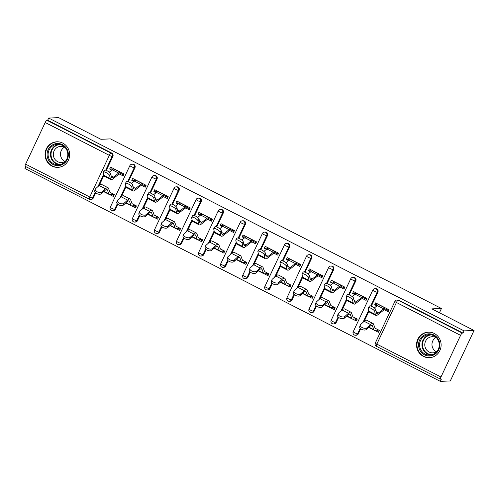 <?xml version="1.0" encoding="UTF-8"?>
<svg xmlns="http://www.w3.org/2000/svg" width="499" height="499" viewBox="0 0 499 499"><rect width="100%" height="100%" fill="white"/><g stroke="black" fill="none" stroke-linecap="round" stroke-linejoin="round"><path stroke-width="0.75" d="M51.952 166.055A12.799 12.294 -92.2 0 0 57.853 167.365A12.799 12.294 -92.2 0 0 69.386 157.247A12.799 12.294 -92.2 0 0 62.755 143.101A12.799 12.294 -92.2 0 0 56.855 141.791A12.799 12.294 -92.2 0 0 45.322 151.902A12.799 12.294 -92.2 0 0 51.952 166.055M423.426 356.398A12.799 12.294 -92.2 0 0 429.321 357.708A12.799 12.294 -92.2 0 0 440.854 347.591A12.799 12.294 -92.2 0 0 434.23 333.444A12.799 12.294 -92.2 0 0 428.329 332.134A12.799 12.294 -92.2 0 0 416.796 342.252A12.799 12.294 -92.2 0 0 423.426 356.398M25.256 166.335A2.464 0.605 -62.9 0 1 25.175 166.317A2.464 0.605 -62.9 0 1 25.611 164.152L45.209 122.511A2.464 0.605 -62.9 0 1 46.931 120.278L47.661 120.247L48.702 118.045L58.689 117.652L100.879 139.271L110.46 138.897L441.44 308.501L431.866 308.869L474.05 330.488L450.298 380.955L440.311 381.348L441.347 379.14L440.617 379.165A2.464 0.605 117.1 0 1 440.536 379.146L376.402 346.287A2.464 0.605 117.1 0 0 376.489 346.306M25.823 166.654L24.95 168.512L440.311 381.348M123.584 174.906L119.211 172.666M112.843 169.398L111.907 168.918L109.668 169.005L111.863 170.134M113.891 195.508L111.988 194.529M145.671 186.221L141.298 183.981M134.923 180.719L133.988 180.239L131.755 180.326L133.95 181.449M135.977 206.823L134.075 205.85M167.758 197.535L163.379 195.296M157.01 192.034L156.075 191.554L153.842 191.641L156.037 192.764M158.058 218.138L156.162 217.165M189.838 208.856L185.466 206.611M179.097 203.349L178.162 202.868L175.922 202.956L178.118 204.079M180.145 229.453L178.243 228.48M211.925 220.171L207.553 217.932M201.178 214.664L200.242 214.183L198.009 214.271L200.205 215.4M202.232 240.774L200.33 239.794M234.006 231.486L229.634 229.247M223.265 225.978L222.329 225.504L220.09 225.585L222.286 226.714M224.313 252.089L222.411 251.116M256.093 242.801L251.721 240.562M245.346 237.299L244.41 236.819L242.177 236.906L244.373 238.029M246.4 263.403L244.498 262.43M278.18 254.122L273.801 251.876M267.433 248.614L266.497 248.134L264.264 248.221L266.46 249.344M268.487 274.718L266.585 273.745M300.261 265.437L295.888 263.191M289.52 259.929L288.584 259.449L286.345 259.536L288.541 260.665M290.568 286.033L288.665 285.06M322.348 276.752L317.975 274.512M311.601 271.244L310.665 270.764L308.432 270.851L310.627 271.98M312.655 297.354L310.752 296.375M344.429 288.066L340.056 285.827M333.688 282.565L332.752 282.085L330.513 282.172L332.708 283.295M334.735 308.669L332.833 307.696M366.516 299.381L362.143 297.142M355.775 293.88L354.833 293.4L352.6 293.487L354.795 294.61M356.822 319.984L354.92 319.011M439.438 312.754L441.44 308.501M460.571 335.347L396.437 302.481A2.464 0.605 117.1 0 1 398.158 300.248A2.464 2.364 -92.2 0 0 397.029 299.999L397.759 299.968A2.464 2.364 87.8 0 1 398.888 300.223L398.158 300.248L462.292 333.107A2.464 0.605 117.1 0 0 460.571 335.347L440.973 376.988A2.464 0.605 117.1 0 0 440.536 379.146M398.888 300.223L463.022 333.083L464.058 330.874L474.05 330.488M462.292 333.107L463.022 333.083M388.602 310.702L384.224 308.457M377.855 305.195L376.92 304.714L374.687 304.802L376.882 305.924M378.909 331.299L377.007 330.326M48.702 118.045L464.058 330.874M374.687 304.802L375.585 302.887L389.033 309.779L388.135 311.694L383.251 309.193M375.666 328.498L379.34 330.382L378.442 332.297L374.768 330.413M115.363 209.362A2.464 2.364 87.8 0 1 113.335 210.734L112.606 210.765A2.464 2.364 -92.2 0 0 114.633 209.393L115.363 209.362L117.77 204.253M134.961 167.72L134.231 167.751A2.464 2.364 87.8 0 0 133.146 164.452A2.464 2.364 -92.2 0 0 132.01 164.202L132.74 164.177A2.464 2.364 87.8 0 1 134.961 167.72L128.368 181.73M126.01 186.751L121.288 196.774M47.661 120.247L111.788 153.112A2.464 2.364 87.8 0 1 112.874 156.405L106.287 170.415M103.923 175.43L99.207 185.46M95.689 192.932L93.282 198.047A2.464 2.364 87.8 0 1 91.255 199.419L90.525 199.444A2.464 2.364 -92.2 0 0 92.552 198.078L93.282 198.047M140.319 184.711L145.203 187.212L146.101 185.304L132.653 178.411L131.755 180.326M132.74 204.022L136.408 205.9L135.51 207.815L131.836 205.931M159.537 231.998A2.464 2.364 87.8 0 1 157.509 233.37L156.78 233.395A2.464 2.364 -92.2 0 0 158.807 232.023L159.537 231.998L161.938 226.883M179.129 190.356L178.399 190.381A2.464 2.364 87.8 0 0 177.313 187.088A2.464 2.364 -92.2 0 0 176.178 186.838L176.908 186.807A2.464 2.364 87.8 0 1 179.129 190.356L172.535 204.365M170.178 209.38L165.456 219.41M184.493 207.347L189.371 209.848L190.275 207.933L176.821 201.041L175.922 202.956M176.908 226.652L180.576 228.536L179.677 230.444L176.01 228.567L179.889 228.18M203.704 254.627A2.464 2.364 87.8 0 1 201.677 255.999L200.947 256.031A2.464 2.364 -92.2 0 0 202.974 254.658L203.704 254.627L206.112 249.512M223.296 212.986L222.566 213.017A2.464 2.364 87.8 0 0 221.481 209.717A2.464 2.364 -92.2 0 0 220.352 209.468L221.082 209.437A2.464 2.364 87.8 0 1 223.296 212.986L216.709 226.995M214.345 232.016L209.63 242.04M228.661 229.977L233.544 232.478L234.443 230.569L220.995 223.677L220.09 225.585M221.076 249.288L224.75 251.165L223.845 253.08L220.178 251.197M247.872 277.263A2.464 2.364 87.8 0 1 245.845 278.629L245.115 278.66A2.464 2.364 -92.2 0 0 247.142 277.288L247.872 277.263L250.28 272.148M267.47 235.622L266.74 235.647A2.464 2.364 87.8 0 0 265.655 232.353A2.464 2.364 -92.2 0 0 264.52 232.097L265.25 232.072A2.464 2.364 87.8 0 1 267.47 235.622L260.877 249.625M258.513 254.646L253.798 264.676M272.828 252.613L277.712 255.114L278.61 253.199L265.162 246.306L264.264 248.221M265.243 271.918L268.917 273.801L268.019 275.71L264.345 273.832M292.04 299.893A2.464 2.364 87.8 0 1 290.013 301.265L289.283 301.29A2.464 2.364 -92.2 0 0 291.31 299.924L292.04 299.893L294.447 294.778M311.638 258.251L310.908 258.282A2.464 2.364 87.8 0 0 309.823 254.983A2.464 2.364 -92.2 0 0 308.688 254.733L309.417 254.702A2.464 2.364 87.8 0 1 311.638 258.251L305.045 272.261M302.681 277.276L297.965 287.305M316.996 275.242L321.88 277.743L322.778 275.835L309.33 268.942L308.432 270.851M309.417 294.553L313.085 296.431L312.187 298.346L308.513 296.462M336.214 322.529A2.464 2.364 87.8 0 1 334.18 323.895L333.451 323.926A2.464 2.364 -92.2 0 0 335.484 322.554L336.214 322.529L338.615 317.414M355.806 280.887L355.076 280.912A2.464 2.364 87.8 0 0 353.991 277.619A2.464 2.364 -92.2 0 0 352.855 277.363L353.585 277.338A2.464 2.364 87.8 0 1 355.806 280.887L349.213 294.89M346.855 299.911L342.133 309.935M361.164 297.878L366.048 300.379L366.946 298.464L353.498 291.572L352.6 293.487M353.585 317.183L357.253 319.067L356.355 320.976L352.687 319.098L356.567 318.711M358.294 333.843A2.464 2.364 87.8 0 1 356.267 335.216L355.538 335.241A2.464 2.364 -92.2 0 0 357.565 333.868L358.294 333.843L360.702 328.729M377.893 292.202L377.163 292.227A2.464 2.364 87.8 0 0 376.078 288.933A2.464 2.364 -92.2 0 0 374.942 288.684L375.672 288.653A2.464 2.364 87.8 0 1 377.893 292.202L371.3 306.211M368.936 311.226L364.22 321.256M331.498 305.868L335.172 307.746L334.268 309.661L330.6 307.783M339.083 286.557L343.967 289.058L344.865 287.15L331.417 280.257L330.513 282.172M314.127 311.208A2.464 2.364 87.8 0 1 312.1 312.58L311.37 312.611A2.464 2.364 -92.2 0 0 313.397 311.239L314.127 311.208L316.534 306.099M333.719 269.566L332.989 269.597A2.464 2.364 87.8 0 0 331.91 266.304A2.464 2.364 -92.2 0 0 330.775 266.048L331.504 266.023A2.464 2.364 87.8 0 1 333.719 269.566L327.132 283.575M324.768 288.597L320.052 298.62M287.33 283.232L291.004 285.116L290.1 287.031L286.432 285.147M294.915 263.927L299.793 266.429L300.697 264.514L287.249 257.621L286.345 259.536M269.959 288.578A2.464 2.364 87.8 0 1 267.932 289.95L267.202 289.975A2.464 2.364 -92.2 0 0 269.229 288.603L269.959 288.578L272.367 283.463M289.551 246.936L288.821 246.961A2.464 2.364 87.8 0 0 287.736 243.668A2.464 2.364 -92.2 0 0 286.607 243.418L287.337 243.387A2.464 2.364 87.8 0 1 289.551 246.936L282.958 260.946M280.6 265.961L275.878 275.991M243.163 260.603L246.83 262.48L245.932 264.395L242.258 262.518M250.741 241.291L255.625 243.799L256.523 241.884L243.075 234.992L242.177 236.906M225.791 265.942A2.464 2.364 87.8 0 1 223.758 267.314L223.028 267.345A2.464 2.364 -92.2 0 0 225.061 265.973L225.791 265.942L228.193 260.834M245.383 224.301L244.653 224.332A2.464 2.364 87.8 0 0 243.568 221.038A2.464 2.364 -92.2 0 0 242.433 220.783L243.163 220.758A2.464 2.364 87.8 0 1 245.383 224.301L238.79 238.31M236.432 243.331L231.711 253.355M196.35 232.983L189.982 229.715A13.124 3.212 117.1 0 0 189.533 229.627A13.124 3.212 117.1 0 0 187.481 230.781L183.913 233.994A3.693 1.934 18.2 0 0 183.588 234.474A3.693 1.934 18.2 0 0 185.99 237.281A3.693 1.934 18.2 0 0 190.281 237.262L193.855 234.043A13.124 3.212 117.1 0 1 195.901 232.89A13.124 3.212 117.1 0 1 196.35 232.983A13.124 3.212 117.1 0 1 196.831 233.582L198.246 237.387A10.99 2.688 -62.9 0 0 198.646 237.892A10.99 2.688 -62.9 0 0 199.02 237.967L202.663 239.851L201.764 241.766L198.091 239.882M206.574 218.662L211.457 221.163L212.356 219.248L198.908 212.362L198.009 214.271M181.617 243.312A2.464 2.364 87.8 0 1 179.59 244.685L178.86 244.71A2.464 2.364 -92.2 0 0 180.888 243.344L181.617 243.312L184.025 238.198M201.216 201.671L200.486 201.696A2.464 2.364 87.8 0 0 199.4 198.402A2.464 2.364 -92.2 0 0 198.265 198.153L198.995 198.122A2.464 2.364 87.8 0 1 201.216 201.671L194.622 215.68M192.258 220.695L187.543 230.725M154.821 215.337L158.495 217.221L157.597 219.13L153.923 217.252M162.406 196.032L167.29 198.533L168.188 196.618L154.74 189.726L153.842 191.641M137.45 220.683A2.464 2.364 87.8 0 1 135.422 222.049L134.693 222.08A2.464 2.364 -92.2 0 0 136.72 220.708L137.45 220.683L139.857 215.568M157.048 179.035L156.318 179.066A2.464 2.364 87.8 0 0 155.233 175.773A2.464 2.364 -92.2 0 0 154.097 175.517L154.827 175.492A2.464 2.364 87.8 0 1 157.048 179.035L150.455 193.044M148.091 198.066L143.375 208.089M110.653 192.708L114.327 194.585L113.423 196.5L109.755 194.616M118.238 173.396L123.116 175.898L124.02 173.983L110.572 167.096L109.668 169.005M384.423 309.96A10.99 2.688 117.1 0 0 383.057 310.621L377.943 314.682A13.124 3.212 -62.9 0 1 376.321 315.474A13.124 3.212 -62.9 0 1 375.872 315.38A13.124 3.212 -62.9 0 1 375.298 314.439L374.68 311.388A3.693 1.048 -148.6 0 0 371.63 308.619A3.693 1.048 -148.6 0 0 368.343 307.827L369.41 306.087A3.693 1.048 31.4 0 1 372.697 306.873A3.693 1.048 31.4 0 1 375.747 309.642L376.365 312.692A10.99 2.688 117.1 0 0 376.845 313.484A10.99 2.688 117.1 0 0 377.219 313.559A10.99 2.688 117.1 0 0 378.579 312.898L383.694 308.837A13.124 3.212 -62.9 0 1 385.322 308.045L385.627 308.033M375.872 315.38L369.503 312.118A13.124 3.212 -62.9 0 1 368.929 311.176L368.306 308.12A3.693 1.048 -148.6 0 1 368.343 307.827M388.347 309.43L388.166 309.81L388.852 310.166M388.166 309.81L386.962 309.86M387.748 310.266L388.178 309.823M388.228 309.848A6.069 1.485 117.1 0 0 388.085 310.434M374.319 307.958L377.325 305.575A13.124 3.212 -62.9 0 1 378.953 304.783L379.252 304.77M375.042 328.161L375.697 328.498A10.99 2.688 -62.9 0 1 375.323 328.423A10.99 2.688 -62.9 0 1 374.924 327.918L373.508 324.113A13.124 3.212 117.1 0 0 373.027 323.508L366.653 320.246A13.124 3.212 117.1 0 0 366.21 320.152A13.124 3.212 117.1 0 0 364.158 321.306L360.59 324.525A3.693 1.934 18.2 0 0 360.266 325.005A3.693 1.934 18.2 0 0 362.667 327.806A3.693 1.934 18.2 0 0 366.958 327.787L366.391 329.515L369.965 326.296A10.99 2.688 -62.9 0 1 371.68 325.329A10.99 2.688 -62.9 0 1 372.054 325.41A10.99 2.688 -62.9 0 1 372.454 325.916L373.87 329.72A13.124 3.212 117.1 0 0 374.35 330.319A13.124 3.212 117.1 0 0 374.799 330.413L378.654 330.026M373.027 323.508A13.124 3.212 117.1 0 0 372.578 323.421A13.124 3.212 117.1 0 0 370.526 324.575L366.958 327.787M366.391 329.515A3.693 1.934 -161.8 0 1 362.099 329.533A3.693 1.934 -161.8 0 1 359.698 326.733L360.266 325.005M433.868 334.972A11.072 10.635 87.8 0 1 438.746 349.805A11.072 10.635 87.8 0 1 424.518 354.839A11.072 10.635 87.8 0 1 419.634 340.012A11.072 10.635 87.8 0 1 433.868 334.972M425.092 354.097A10.254 9.849 -92.2 0 0 429.82 355.145A10.254 9.849 -92.2 0 0 439.058 347.042A10.254 9.849 -92.2 0 0 433.75 335.702A10.254 9.849 -92.2 0 0 429.021 334.654A10.254 9.849 -92.2 0 0 419.784 342.757A10.254 9.849 -92.2 0 0 425.092 354.097M436.407 351.783A8.071 7.753 87.8 0 1 436.319 351.739A8.071 7.753 87.8 0 1 431.972 344.747A8.071 7.753 87.8 0 1 435.852 337.492M437.143 351.284A8.071 7.753 87.8 0 1 432.851 352.843A8.071 7.753 87.8 0 1 429.128 352.02A8.071 7.753 87.8 0 1 424.948 343.094A8.071 7.753 87.8 0 1 432.221 336.706A8.071 7.753 87.8 0 1 435.945 337.536A8.071 7.753 87.8 0 1 436.625 337.929M431.167 332.365A12.712 12.213 -92.2 0 0 428.697 332.203A12.712 12.213 -92.2 0 0 417.239 342.252A12.712 12.213 -92.2 0 0 423.826 356.311A12.712 12.213 -92.2 0 0 429.683 357.615A12.712 12.213 -92.2 0 0 432.134 357.259M51.777 145.359A11.072 10.635 87.8 0 1 66.542 148.409A11.072 10.635 87.8 0 1 63.66 163.772A11.072 10.635 87.8 0 1 48.896 160.715A11.072 10.635 87.8 0 1 51.777 145.359M63.448 163.079A10.254 9.849 -92.2 0 0 67.309 151.397A10.254 9.849 -92.2 0 0 57.547 144.305A10.254 9.849 -92.2 0 0 52.445 146.026A10.254 9.849 -92.2 0 0 48.584 157.715A10.254 9.849 -92.2 0 0 58.346 164.801A10.254 9.849 -92.2 0 0 63.448 163.079M64.932 161.439A8.071 7.753 87.8 0 1 60.516 154.734A8.071 7.753 87.8 0 1 63.922 147.442A8.071 7.753 87.8 0 1 64.377 147.143M65.668 160.94A8.071 7.753 87.8 0 1 65.394 161.146A8.071 7.753 87.8 0 1 61.377 162.499A8.071 7.753 87.8 0 1 53.692 156.923A8.071 7.753 87.8 0 1 56.73 147.723A8.071 7.753 87.8 0 1 60.747 146.363A8.071 7.753 87.8 0 1 65.151 147.585M59.693 142.022A12.712 12.213 -92.2 0 0 57.223 141.859A12.712 12.213 -92.2 0 0 50.898 143.993A12.712 12.213 -92.2 0 0 46.114 158.482A12.712 12.213 -92.2 0 0 58.215 167.265A12.712 12.213 -92.2 0 0 60.66 166.909M362.336 298.645A10.99 2.688 117.1 0 0 360.977 299.306L355.862 303.367A13.124 3.212 -62.9 0 1 354.234 304.159A13.124 3.212 -62.9 0 1 353.791 304.066A13.124 3.212 -62.9 0 1 353.211 303.124L352.593 300.067A3.693 1.048 -148.6 0 0 349.543 297.304A3.693 1.048 -148.6 0 0 346.256 296.512L347.323 294.766A3.693 1.048 31.4 0 1 350.61 295.558A3.693 1.048 31.4 0 1 353.66 298.327L354.278 301.377A10.99 2.688 117.1 0 0 354.758 302.169A10.99 2.688 117.1 0 0 355.132 302.244A10.99 2.688 117.1 0 0 356.498 301.583L361.613 297.523A13.124 3.212 -62.9 0 1 363.235 296.73L363.54 296.718M353.791 304.066L347.416 300.803A13.124 3.212 -62.9 0 1 346.842 299.862L346.225 296.805A3.693 1.048 -148.6 0 1 346.256 296.512M366.26 298.109L366.079 298.496L366.765 298.851M365.661 298.945L366.091 298.502L364.875 298.545M366.147 298.533A6.069 1.485 117.1 0 0 365.998 299.119M352.238 296.643L355.238 294.26A13.124 3.212 -62.9 0 1 356.866 293.468L357.172 293.456M340.256 287.324A10.99 2.688 117.1 0 0 338.89 287.992L333.775 292.046A13.124 3.212 -62.9 0 1 332.147 292.838A13.124 3.212 -62.9 0 1 331.704 292.751A13.124 3.212 -62.9 0 1 331.13 291.809L330.506 288.753A3.693 1.048 -148.6 0 0 327.463 285.983A3.693 1.048 -148.6 0 0 324.175 285.197L325.242 283.451A3.693 1.048 31.4 0 1 328.529 284.243A3.693 1.048 31.4 0 1 331.573 287.006L332.197 290.062A10.99 2.688 117.1 0 0 332.677 290.855A10.99 2.688 117.1 0 0 333.051 290.929A10.99 2.688 117.1 0 0 334.411 290.262L339.526 286.208A13.124 3.212 -62.9 0 1 341.154 285.416L341.453 285.403M331.704 292.751L325.336 289.489A13.124 3.212 -62.9 0 1 324.755 288.541L324.138 285.49A3.693 1.048 -148.6 0 1 324.175 285.197M344.173 286.794L343.992 287.181L344.684 287.536M343.58 287.63L344.011 287.187L342.794 287.231M344.061 287.212A6.069 1.485 117.1 0 0 343.917 287.804M330.151 285.328L333.157 282.939A13.124 3.212 -62.9 0 1 334.779 282.147L335.085 282.135M318.169 276.009A10.99 2.688 117.1 0 0 316.809 276.677L311.694 280.731A13.124 3.212 -62.9 0 1 310.066 281.523A13.124 3.212 -62.9 0 1 309.617 281.436A13.124 3.212 -62.9 0 1 309.043 280.494L308.426 277.438A3.693 1.048 -148.6 0 0 305.376 274.668A3.693 1.048 -148.6 0 0 302.088 273.882L303.155 272.136A3.693 1.048 31.4 0 1 306.442 272.922A3.693 1.048 31.4 0 1 309.492 275.691L310.11 278.748A10.99 2.688 117.1 0 0 310.59 279.534A10.99 2.688 117.1 0 0 310.964 279.615A10.99 2.688 117.1 0 0 312.324 278.947L317.439 274.893A13.124 3.212 -62.9 0 1 319.067 274.094L319.372 274.088M309.617 281.436L303.249 278.168A13.124 3.212 -62.9 0 1 302.675 277.226L302.051 274.176A3.693 1.048 -148.6 0 1 302.088 273.882M322.092 275.479L321.911 275.866L322.597 276.215M321.911 275.866L320.707 275.91M321.493 276.315L321.924 275.872M321.974 275.897A6.069 1.485 117.1 0 0 321.83 276.49M308.064 274.007L311.07 271.624A13.124 3.212 -62.9 0 1 312.698 270.832L313.004 270.82M296.082 264.695A10.99 2.688 117.1 0 0 294.722 265.356L289.607 269.416A13.124 3.212 -62.9 0 1 287.979 270.209A13.124 3.212 -62.9 0 1 287.536 270.115A13.124 3.212 -62.9 0 1 286.956 269.173L286.339 266.123A3.693 1.048 -148.6 0 0 283.289 263.353A3.693 1.048 -148.6 0 0 280.001 262.561L281.068 260.821A3.693 1.048 31.4 0 1 284.355 261.607A3.693 1.048 31.4 0 1 287.405 264.376L288.023 267.433A10.99 2.688 117.1 0 0 288.509 268.219A10.99 2.688 117.1 0 0 288.884 268.294A10.99 2.688 117.1 0 0 290.243 267.632L295.358 263.572A13.124 3.212 -62.9 0 1 296.986 262.78L297.285 262.767M287.536 270.115L281.162 266.853A13.124 3.212 -62.9 0 1 280.588 265.911L279.97 262.854A3.693 1.048 -148.6 0 1 280.001 262.561M300.005 264.164L299.824 264.551L300.517 264.9M299.406 265L299.843 264.557L298.62 264.595M299.893 264.582A6.069 1.485 117.1 0 0 299.743 265.169M285.983 262.692L288.99 260.31A13.124 3.212 -62.9 0 1 290.611 259.517L290.917 259.505M274.001 253.38A10.99 2.688 117.1 0 0 272.635 254.041L267.52 258.102A13.124 3.212 -62.9 0 1 265.898 258.894A13.124 3.212 -62.9 0 1 265.449 258.8A13.124 3.212 -62.9 0 1 264.875 257.858L264.258 254.802A3.693 1.048 -148.6 0 0 261.208 252.039A3.693 1.048 -148.6 0 0 257.921 251.247L258.987 249.506A3.693 1.048 31.4 0 1 262.274 250.292A3.693 1.048 31.4 0 1 265.318 253.062L265.942 256.112A10.99 2.688 117.1 0 0 266.422 256.904A10.99 2.688 117.1 0 0 266.797 256.979A10.99 2.688 117.1 0 0 268.156 256.318L273.271 252.257A13.124 3.212 -62.9 0 1 274.899 251.465L275.205 251.452M265.449 258.8L259.081 255.538A13.124 3.212 -62.9 0 1 258.507 254.596L257.883 251.54A3.693 1.048 -148.6 0 1 257.921 251.247M277.924 252.843L277.743 253.23L278.43 253.586M277.325 253.679L277.756 253.243L276.54 253.28M277.806 253.267A6.069 1.485 117.1 0 0 277.662 253.854M263.896 251.377L266.903 248.995A13.124 3.212 -62.9 0 1 268.531 248.203L268.83 248.19M352.961 316.846L353.61 317.183A10.99 2.688 -62.9 0 1 353.242 317.108A10.99 2.688 -62.9 0 1 352.837 316.603L351.421 312.798A13.124 3.212 117.1 0 0 350.94 312.193L344.572 308.931A13.124 3.212 117.1 0 0 344.123 308.837A13.124 3.212 117.1 0 0 342.077 309.991L338.503 313.21A3.693 1.934 18.2 0 0 338.185 313.69A3.693 1.934 18.2 0 0 340.58 316.491A3.693 1.934 18.2 0 0 344.878 316.472L344.31 318.2L347.878 314.981A10.99 2.688 -62.9 0 1 349.593 314.014A10.99 2.688 -62.9 0 1 349.967 314.089A10.99 2.688 -62.9 0 1 350.373 314.595L351.789 318.399A13.124 3.212 117.1 0 0 352.269 319.004A13.124 3.212 117.1 0 0 352.712 319.098M350.94 312.193A13.124 3.212 117.1 0 0 350.498 312.106A13.124 3.212 117.1 0 0 348.445 313.253L344.878 316.472M344.31 318.2A3.693 1.934 -161.8 0 1 340.012 318.219A3.693 1.934 -161.8 0 1 337.617 315.412L338.185 313.69M330.874 305.531L331.529 305.868A10.99 2.688 -62.9 0 1 331.155 305.793A10.99 2.688 -62.9 0 1 330.75 305.288L329.34 301.483A13.124 3.212 117.1 0 0 328.86 300.878L322.485 297.616A13.124 3.212 117.1 0 0 322.042 297.523A13.124 3.212 117.1 0 0 319.99 298.676L316.422 301.895A3.693 1.934 18.2 0 0 316.098 302.375A3.693 1.934 18.2 0 0 318.499 305.176A3.693 1.934 18.2 0 0 322.791 305.157L322.223 306.885L325.791 303.666A10.99 2.688 -62.9 0 1 327.512 302.7A10.99 2.688 -62.9 0 1 327.887 302.774A10.99 2.688 -62.9 0 1 328.286 303.28L329.702 307.085A13.124 3.212 117.1 0 0 330.182 307.69A13.124 3.212 117.1 0 0 330.625 307.777L334.48 307.396M328.86 300.878A13.124 3.212 117.1 0 0 328.411 300.785A13.124 3.212 117.1 0 0 326.358 301.939L322.791 305.157M322.223 306.885A3.693 1.934 -161.8 0 1 317.932 306.904A3.693 1.934 -161.8 0 1 315.53 304.097L316.098 302.375M308.787 294.217L309.442 294.547A10.99 2.688 -62.9 0 1 309.068 294.472A10.99 2.688 -62.9 0 1 308.669 293.967L307.253 290.162A13.124 3.212 117.1 0 0 306.773 289.563L300.404 286.295A13.124 3.212 117.1 0 0 299.955 286.208A13.124 3.212 117.1 0 0 297.903 287.362L294.335 290.574A3.693 1.934 18.2 0 0 294.011 291.054A3.693 1.934 18.2 0 0 296.412 293.861A3.693 1.934 18.2 0 0 300.704 293.842L300.136 295.564L303.71 292.352A10.99 2.688 -62.9 0 1 305.425 291.385A10.99 2.688 -62.9 0 1 305.8 291.46A10.99 2.688 -62.9 0 1 306.199 291.965L307.615 295.77A13.124 3.212 117.1 0 0 308.095 296.375A13.124 3.212 117.1 0 0 308.544 296.462L312.399 296.082M306.773 289.563A13.124 3.212 117.1 0 0 306.324 289.47A13.124 3.212 117.1 0 0 304.278 290.624L300.704 293.842M300.136 295.564A3.693 1.934 -161.8 0 1 295.845 295.583A3.693 1.934 -161.8 0 1 293.443 292.782L294.011 291.054M286.707 282.902L287.362 283.232A10.99 2.688 -62.9 0 1 286.987 283.158A10.99 2.688 -62.9 0 1 286.582 282.652L285.166 278.847A13.124 3.212 117.1 0 0 284.686 278.242L278.317 274.98A13.124 3.212 117.1 0 0 277.868 274.893A13.124 3.212 117.1 0 0 275.822 276.041L272.248 279.259A3.693 1.934 18.2 0 0 271.93 279.739A3.693 1.934 18.2 0 0 274.331 282.546A3.693 1.934 18.2 0 0 278.623 282.521L278.055 284.249L281.623 281.031A10.99 2.688 -62.9 0 1 283.338 280.07A10.99 2.688 -62.9 0 1 283.713 280.145A10.99 2.688 -62.9 0 1 284.118 280.65L285.534 284.455A13.124 3.212 117.1 0 0 286.014 285.054A13.124 3.212 117.1 0 0 286.457 285.147L290.312 284.761M284.686 278.242A13.124 3.212 117.1 0 0 284.243 278.155A13.124 3.212 117.1 0 0 282.191 279.309L278.623 282.521M278.055 284.249A3.693 1.934 -161.8 0 1 273.764 284.268A3.693 1.934 -161.8 0 1 271.362 281.467L271.93 279.739M264.62 271.581L265.275 271.918A10.99 2.688 -62.9 0 1 264.9 271.843A10.99 2.688 -62.9 0 1 264.501 271.337L263.085 267.533A13.124 3.212 117.1 0 0 262.605 266.928L256.23 263.665A13.124 3.212 117.1 0 0 255.787 263.572A13.124 3.212 117.1 0 0 253.735 264.726L250.167 267.944A3.693 1.934 18.2 0 0 249.843 268.425A3.693 1.934 18.2 0 0 252.244 271.225A3.693 1.934 18.2 0 0 256.536 271.207L255.968 272.934L259.542 269.716A10.99 2.688 -62.9 0 1 261.258 268.749A10.99 2.688 -62.9 0 1 261.632 268.83A10.99 2.688 -62.9 0 1 262.031 269.335L263.447 273.134A13.124 3.212 117.1 0 0 263.927 273.739A13.124 3.212 117.1 0 0 264.376 273.832L268.231 273.446M262.605 266.928A13.124 3.212 117.1 0 0 262.156 266.84A13.124 3.212 117.1 0 0 260.104 267.994L256.536 271.207M255.968 272.934A3.693 1.934 -161.8 0 1 251.677 272.953A3.693 1.934 -161.8 0 1 249.275 270.146L249.843 268.425M251.914 242.059A10.99 2.688 117.1 0 0 250.554 242.726L245.439 246.78A13.124 3.212 -62.9 0 1 243.811 247.579A13.124 3.212 -62.9 0 1 243.362 247.485A13.124 3.212 -62.9 0 1 242.788 246.543L242.171 243.487A3.693 1.048 -148.6 0 0 239.121 240.718A3.693 1.048 -148.6 0 0 235.834 239.932L236.9 238.185A3.693 1.048 31.4 0 1 240.187 238.977A3.693 1.048 31.4 0 1 243.238 241.747L243.855 244.797A10.99 2.688 117.1 0 0 244.335 245.589A10.99 2.688 117.1 0 0 244.71 245.664A10.99 2.688 117.1 0 0 246.076 244.997L251.19 240.942A13.124 3.212 -62.9 0 1 252.812 240.15L253.118 240.138M243.362 247.485L236.994 244.223A13.124 3.212 -62.9 0 1 236.42 243.281L235.802 240.225A3.693 1.048 -148.6 0 1 235.834 239.932M255.837 241.528L255.656 241.915L256.343 242.271M255.656 241.915L254.453 241.965M255.239 242.364L255.669 241.921M255.725 241.953A6.069 1.485 117.1 0 0 255.575 242.539M241.815 240.063L244.816 237.68A13.124 3.212 -62.9 0 1 246.444 236.882L246.749 236.875M242.539 260.266L243.188 260.603A10.99 2.688 -62.9 0 1 242.813 260.528A10.99 2.688 -62.9 0 1 242.414 260.023L240.998 256.218A13.124 3.212 117.1 0 0 240.518 255.613L234.15 252.351A13.124 3.212 117.1 0 0 233.7 252.257A13.124 3.212 117.1 0 0 231.648 253.411L228.08 256.629A3.693 1.934 18.2 0 0 227.762 257.11A3.693 1.934 18.2 0 0 230.158 259.91A3.693 1.934 18.2 0 0 234.449 259.892L233.888 261.619L237.455 258.401A10.99 2.688 -62.9 0 1 239.171 257.434A10.99 2.688 -62.9 0 1 239.545 257.509A10.99 2.688 -62.9 0 1 239.95 258.014L241.366 261.819A13.124 3.212 117.1 0 0 241.847 262.424A13.124 3.212 117.1 0 0 242.289 262.511L246.144 262.131M240.518 255.613A13.124 3.212 117.1 0 0 240.075 255.519A13.124 3.212 117.1 0 0 238.023 256.673L234.449 259.892M233.888 261.619A3.693 1.934 -161.8 0 1 229.59 261.638A3.693 1.934 -161.8 0 1 227.195 258.831L227.762 257.11M229.827 230.744A10.99 2.688 117.1 0 0 228.467 231.411L223.352 235.466A13.124 3.212 -62.9 0 1 221.724 236.258A13.124 3.212 -62.9 0 1 221.282 236.17A13.124 3.212 -62.9 0 1 220.708 235.229L220.084 232.172A3.693 1.048 -148.6 0 0 217.04 229.403A3.693 1.048 -148.6 0 0 213.753 228.617L214.82 226.87A3.693 1.048 31.4 0 1 218.107 227.663A3.693 1.048 31.4 0 1 221.151 230.426L221.774 233.482A10.99 2.688 117.1 0 0 222.255 234.274A10.99 2.688 117.1 0 0 222.629 234.349A10.99 2.688 117.1 0 0 223.989 233.682L229.103 229.627A13.124 3.212 -62.9 0 1 230.731 228.835L231.031 228.823M221.282 236.17L214.913 232.902A13.124 3.212 -62.9 0 1 214.333 231.96L213.715 228.91A3.693 1.048 -148.6 0 1 213.753 228.617M233.75 230.214L233.569 230.6L234.262 230.95M233.569 230.6L232.366 230.644M233.158 231.049L233.588 230.607M233.638 230.632A6.069 1.485 117.1 0 0 233.495 231.224M219.728 228.742L222.735 226.359A13.124 3.212 -62.9 0 1 224.357 225.567L224.662 225.554M220.452 248.951L221.107 249.288A10.99 2.688 -62.9 0 1 220.733 249.207A10.99 2.688 -62.9 0 1 220.327 248.702L218.911 244.897A13.124 3.212 117.1 0 0 218.431 244.298L212.063 241.029A13.124 3.212 117.1 0 0 211.62 240.942A13.124 3.212 117.1 0 0 209.568 242.096L206 245.308A3.693 1.934 18.2 0 0 205.675 245.789A3.693 1.934 18.2 0 0 208.077 248.596A3.693 1.934 18.2 0 0 212.368 248.577L211.801 250.298L215.368 247.086A10.99 2.688 -62.9 0 1 217.09 246.119A10.99 2.688 -62.9 0 1 217.464 246.194A10.99 2.688 -62.9 0 1 217.863 246.699L219.279 250.504A13.124 3.212 117.1 0 0 219.76 251.109A13.124 3.212 117.1 0 0 220.202 251.197L224.057 250.816M218.431 244.298A13.124 3.212 117.1 0 0 217.988 244.204A13.124 3.212 117.1 0 0 215.936 245.358L212.368 248.577M211.801 250.298A3.693 1.934 -161.8 0 1 207.509 250.323A3.693 1.934 -161.8 0 1 205.108 247.516L205.675 245.789M207.746 219.429A10.99 2.688 117.1 0 0 206.386 220.09L201.265 224.151A13.124 3.212 -62.9 0 1 199.644 224.943A13.124 3.212 -62.9 0 1 199.195 224.856A13.124 3.212 -62.9 0 1 198.621 223.908L198.003 220.857A3.693 1.048 -148.6 0 0 194.953 218.088A3.693 1.048 -148.6 0 0 191.666 217.302L192.733 215.556A3.693 1.048 31.4 0 1 196.02 216.341A3.693 1.048 31.4 0 1 199.07 219.111L199.687 222.167A10.99 2.688 117.1 0 0 200.168 222.953A10.99 2.688 117.1 0 0 200.542 223.028A10.99 2.688 117.1 0 0 201.902 222.367L207.016 218.306A13.124 3.212 -62.9 0 1 208.644 217.514L208.95 217.502M199.195 224.856L192.826 221.587A13.124 3.212 -62.9 0 1 192.252 220.645L191.628 217.589A3.693 1.048 -148.6 0 1 191.666 217.302M211.67 218.899L211.489 219.286L212.175 219.635M211.489 219.286L210.285 219.329M211.071 219.735L211.501 219.292M211.551 219.317A6.069 1.485 117.1 0 0 211.408 219.903M197.641 217.427L200.648 215.044A13.124 3.212 -62.9 0 1 202.276 214.252L202.575 214.239M190.281 237.262L189.714 238.984L193.288 235.771A10.99 2.688 -62.9 0 1 195.003 234.804A10.99 2.688 -62.9 0 1 195.377 234.879A10.99 2.688 -62.9 0 1 195.776 235.385L197.192 239.189A13.124 3.212 117.1 0 0 197.673 239.788A13.124 3.212 117.1 0 0 198.122 239.882L201.976 239.495M189.714 238.984A3.693 1.934 -161.8 0 1 185.422 239.002A3.693 1.934 -161.8 0 1 183.021 236.202L183.588 234.474M185.659 208.114A10.99 2.688 117.1 0 0 184.299 208.775L179.185 212.836A13.124 3.212 -62.9 0 1 177.557 213.628A13.124 3.212 -62.9 0 1 177.114 213.535A13.124 3.212 -62.9 0 1 176.534 212.593L175.916 209.543A3.693 1.048 -148.6 0 0 172.866 206.773A3.693 1.048 -148.6 0 0 169.579 205.981L170.646 204.241A3.693 1.048 31.4 0 1 173.933 205.027A3.693 1.048 31.4 0 1 176.983 207.796L177.6 210.846A10.99 2.688 117.1 0 0 178.087 211.638A10.99 2.688 117.1 0 0 178.455 211.713A10.99 2.688 117.1 0 0 179.821 211.052L184.936 206.991A13.124 3.212 -62.9 0 1 186.564 206.199L186.863 206.187M177.114 213.535L170.739 210.272A13.124 3.212 -62.9 0 1 170.165 209.331L169.548 206.274A3.693 1.048 -148.6 0 1 169.579 205.981M189.583 207.584L189.402 207.964L190.088 208.32M189.402 207.964L188.198 208.014M188.984 208.42L189.414 207.977M189.47 208.002A6.069 1.485 117.1 0 0 189.321 208.588M175.561 206.112L178.567 203.729A13.124 3.212 -62.9 0 1 180.189 202.937L180.495 202.925M176.284 226.315L176.939 226.652A10.99 2.688 -62.9 0 1 176.565 226.577A10.99 2.688 -62.9 0 1 176.159 226.072L174.744 222.267A13.124 3.212 117.1 0 0 174.263 221.662L167.895 218.4A13.124 3.212 117.1 0 0 167.446 218.306A13.124 3.212 117.1 0 0 165.4 219.46L161.826 222.679A3.693 1.934 18.2 0 0 161.508 223.159A3.693 1.934 18.2 0 0 163.903 225.96A3.693 1.934 18.2 0 0 168.2 225.941L167.633 227.669L171.201 224.45A10.99 2.688 -62.9 0 1 172.916 223.483A10.99 2.688 -62.9 0 1 173.29 223.564A10.99 2.688 -62.9 0 1 173.696 224.07L175.112 227.875A13.124 3.212 117.1 0 0 175.592 228.473A13.124 3.212 117.1 0 0 176.035 228.567M174.263 221.662A13.124 3.212 117.1 0 0 173.82 221.575A13.124 3.212 117.1 0 0 171.768 222.729L168.2 225.941M167.633 227.669A3.693 1.934 -161.8 0 1 163.341 227.687A3.693 1.934 -161.8 0 1 160.94 224.887L161.508 223.159M163.578 196.799A10.99 2.688 117.1 0 0 162.212 197.461L157.098 201.521A13.124 3.212 -62.9 0 1 155.476 202.313A13.124 3.212 -62.9 0 1 155.027 202.22A13.124 3.212 -62.9 0 1 154.453 201.278L153.829 198.222A3.693 1.048 -148.6 0 0 150.785 195.458A3.693 1.048 -148.6 0 0 147.498 194.666L148.565 192.92A3.693 1.048 31.4 0 1 151.852 193.712A3.693 1.048 31.4 0 1 154.896 196.481L155.52 199.531A10.99 2.688 117.1 0 0 156 200.324A10.99 2.688 117.1 0 0 156.374 200.398A10.99 2.688 117.1 0 0 157.734 199.737L162.849 195.677A13.124 3.212 -62.9 0 1 164.477 194.884L164.782 194.872M155.027 202.22L148.658 198.958A13.124 3.212 -62.9 0 1 148.078 198.016L147.461 194.959A3.693 1.048 -148.6 0 1 147.498 194.666M167.502 196.263L167.321 196.65L168.007 197.005M167.321 196.65L166.117 196.7M166.903 197.099L167.333 196.656M167.383 196.687A6.069 1.485 117.1 0 0 167.24 197.273M153.474 194.797L156.48 192.414A13.124 3.212 -62.9 0 1 158.108 191.622L158.408 191.61M154.197 215L154.852 215.337A10.99 2.688 -62.9 0 1 154.478 215.262A10.99 2.688 -62.9 0 1 154.079 214.757L152.663 210.952A13.124 3.212 117.1 0 0 152.183 210.347L145.808 207.085A13.124 3.212 117.1 0 0 145.365 206.991A13.124 3.212 117.1 0 0 143.313 208.145L139.745 211.364A3.693 1.934 18.2 0 0 139.421 211.844A3.693 1.934 18.2 0 0 141.822 214.645A3.693 1.934 18.2 0 0 146.113 214.626L145.546 216.354L149.114 213.135A10.99 2.688 -62.9 0 1 150.835 212.169A10.99 2.688 -62.9 0 1 151.209 212.243A10.99 2.688 -62.9 0 1 151.609 212.749L153.025 216.554A13.124 3.212 117.1 0 0 153.505 217.159A13.124 3.212 117.1 0 0 153.954 217.252L157.803 216.865M152.183 210.347A13.124 3.212 117.1 0 0 151.733 210.26A13.124 3.212 117.1 0 0 149.681 211.408L146.113 214.626M145.546 216.354A3.693 1.934 -161.8 0 1 141.254 216.373A3.693 1.934 -161.8 0 1 138.853 213.566L139.421 211.844M141.491 185.478A10.99 2.688 117.1 0 0 140.132 186.146L135.017 190.2A13.124 3.212 -62.9 0 1 133.389 190.992A13.124 3.212 -62.9 0 1 132.94 190.905A13.124 3.212 -62.9 0 1 132.366 189.963L131.748 186.907A3.693 1.048 -148.6 0 0 128.698 184.137A3.693 1.048 -148.6 0 0 125.411 183.351L126.478 181.605A3.693 1.048 31.4 0 1 129.765 182.397A3.693 1.048 31.4 0 1 132.815 185.16L133.433 188.217A10.99 2.688 117.1 0 0 133.913 189.009A10.99 2.688 117.1 0 0 134.287 189.084A10.99 2.688 117.1 0 0 135.653 188.416L140.768 184.362A13.124 3.212 -62.9 0 1 142.39 183.57L142.695 183.557M132.94 190.905L126.571 187.643A13.124 3.212 -62.9 0 1 125.998 186.695L125.38 183.644A3.693 1.048 -148.6 0 1 125.411 183.351M145.415 184.948L145.234 185.335L145.92 185.69M144.816 185.784L145.246 185.341L144.03 185.379M145.303 185.366A6.069 1.485 117.1 0 0 145.153 185.959M131.393 183.482L134.393 181.093A13.124 3.212 -62.9 0 1 136.021 180.301L136.327 180.289M132.116 203.686L132.765 204.022A10.99 2.688 -62.9 0 1 132.391 203.948A10.99 2.688 -62.9 0 1 131.992 203.442L130.576 199.637A13.124 3.212 117.1 0 0 130.096 199.032L123.727 195.77A13.124 3.212 117.1 0 0 123.278 195.677A13.124 3.212 117.1 0 0 121.226 196.831L117.658 200.049A3.693 1.934 18.2 0 0 117.334 200.523A3.693 1.934 18.2 0 0 119.735 203.33A3.693 1.934 18.2 0 0 124.026 203.311L123.465 205.039L127.033 201.821A10.99 2.688 -62.9 0 1 128.748 200.854A10.99 2.688 -62.9 0 1 129.122 200.929A10.99 2.688 -62.9 0 1 129.528 201.434L130.938 205.239A13.124 3.212 117.1 0 0 131.418 205.844A13.124 3.212 117.1 0 0 131.867 205.931L135.722 205.551M130.096 199.032A13.124 3.212 117.1 0 0 129.653 198.939A13.124 3.212 117.1 0 0 127.601 200.093L124.026 203.311M123.465 205.039A3.693 1.934 -161.8 0 1 119.167 205.058A3.693 1.934 -161.8 0 1 116.772 202.251L117.334 200.523M119.404 174.163A10.99 2.688 117.1 0 0 118.045 174.831L112.93 178.885A13.124 3.212 -62.9 0 1 111.302 179.677A13.124 3.212 -62.9 0 1 110.859 179.59A13.124 3.212 -62.9 0 1 110.285 178.642L109.661 175.592A3.693 1.048 -148.6 0 0 106.618 172.822A3.693 1.048 -148.6 0 0 103.33 172.036L104.397 170.29A3.693 1.048 31.4 0 1 107.678 171.076A3.693 1.048 31.4 0 1 110.728 173.845L111.346 176.902A10.99 2.688 117.1 0 0 111.832 177.688A10.99 2.688 117.1 0 0 112.206 177.769A10.99 2.688 117.1 0 0 113.566 177.101L118.681 173.047A13.124 3.212 -62.9 0 1 120.309 172.249L120.608 172.242M110.859 179.59L104.491 176.322A13.124 3.212 -62.9 0 1 103.911 175.38L103.293 172.33A3.693 1.048 -148.6 0 1 103.33 172.036M123.328 173.633L123.147 174.02L123.839 174.369M122.735 174.469L123.166 174.026L121.943 174.064M123.216 174.051A6.069 1.485 117.1 0 0 123.072 174.644M109.306 172.161L112.312 169.779A13.124 3.212 -62.9 0 1 113.934 168.986L114.24 168.974M110.03 192.371L110.684 192.701A10.99 2.688 -62.9 0 1 110.31 192.626A10.99 2.688 -62.9 0 1 109.905 192.121L108.489 188.316A13.124 3.212 117.1 0 0 108.009 187.718L101.64 184.449A13.124 3.212 117.1 0 0 101.197 184.362A13.124 3.212 117.1 0 0 99.145 185.516L95.571 188.728A3.693 1.934 18.2 0 0 95.253 189.208A3.693 1.934 18.2 0 0 97.654 192.015A3.693 1.934 18.2 0 0 101.946 191.996L101.378 193.718L104.946 190.506A10.99 2.688 -62.9 0 1 106.667 189.539A10.99 2.688 -62.9 0 1 107.035 189.614A10.99 2.688 -62.9 0 1 107.441 190.119L108.857 193.924A13.124 3.212 117.1 0 0 109.337 194.529A13.124 3.212 117.1 0 0 109.78 194.616L113.635 194.236M108.009 187.718A13.124 3.212 117.1 0 0 107.566 187.624A13.124 3.212 117.1 0 0 105.514 188.778L101.946 191.996M101.378 193.718A3.693 1.934 -161.8 0 1 97.087 193.737A3.693 1.934 -161.8 0 1 94.685 190.936L95.253 189.208M397.029 299.999A2.464 2.464 0 0 0 394.896 301.408A2.464 0.324 -154.8 0 0 396.437 302.481L376.845 344.123L440.973 376.988M376.845 344.123A2.464 0.605 117.1 0 0 376.402 346.287A2.464 2.464 0 0 1 375.298 343.05A2.464 0.324 -154.8 0 0 376.845 344.123M25.611 164.152L89.745 197.011L109.337 155.37L45.209 122.511M46.931 120.278L111.059 153.137L111.788 153.112M112.874 156.405L112.144 156.437A2.464 0.324 25.2 0 1 109.337 155.37A2.464 0.605 -62.9 0 1 111.059 153.137A2.464 2.364 87.8 0 1 112.144 156.437L105.663 170.209M25.175 166.317L89.302 199.176A2.464 2.464 0 0 0 90.525 199.444A2.464 2.364 -92.2 0 1 89.39 199.195A2.464 0.605 -62.9 0 1 89.302 199.176A2.464 0.605 -62.9 0 1 89.745 197.011A2.464 0.324 25.2 0 0 92.552 198.078L95.19 192.471M374.942 288.684A2.464 2.464 0 0 0 372.809 290.094A2.464 0.324 -154.8 0 0 374.356 291.167A2.464 0.324 25.2 0 0 377.163 292.227L370.676 306.006M368.724 310.166L362.973 322.373M360.203 328.267L357.565 333.868A2.464 0.324 25.2 0 1 354.758 332.808A2.464 0.324 -154.8 0 1 353.217 331.735A2.464 2.464 0 0 0 355.538 335.241A2.464 2.364 -92.2 0 1 354.402 334.991M352.855 277.363A2.464 2.464 0 0 0 350.728 278.779A2.464 0.324 -154.8 0 0 352.269 279.852A2.464 0.324 25.2 0 0 355.076 280.912L348.595 294.691M346.637 298.845L340.892 311.058M338.116 316.946L335.484 322.554A2.464 0.324 25.2 0 1 332.671 321.493A2.464 0.324 -154.8 0 1 331.13 320.42A2.464 2.464 0 0 0 333.451 323.926A2.464 2.364 -92.2 0 1 332.322 323.676M330.775 266.048A2.464 2.464 0 0 0 328.641 267.458A2.464 0.324 -154.8 0 0 330.182 268.537A2.464 0.324 25.2 0 0 332.989 269.597L326.508 283.37M324.55 287.53L318.805 299.743M316.035 305.631L313.397 311.239A2.464 0.324 25.2 0 1 310.59 310.178A2.464 0.324 -154.8 0 1 309.049 309.099A2.464 2.464 0 0 0 311.37 312.611A2.464 2.364 -92.2 0 1 310.235 312.355M308.688 254.733A2.464 2.464 0 0 0 306.554 256.143A2.464 0.324 -154.8 0 0 308.101 257.216A2.464 0.324 25.2 0 0 310.908 258.282L304.427 272.055M302.469 276.215L296.724 288.428M293.948 294.316L291.31 299.924A2.464 0.324 25.2 0 1 288.503 298.857A2.464 0.324 -154.8 0 1 286.962 297.784A2.464 2.464 0 0 0 289.283 301.29A2.464 2.364 -92.2 0 1 288.148 301.04M286.607 243.418A2.464 2.464 0 0 0 284.474 244.828A2.464 0.324 -154.8 0 0 286.014 245.901A2.464 0.324 25.2 0 0 288.821 246.961L282.34 260.74M280.382 264.9L274.637 277.107M271.868 283.002L269.229 288.603A2.464 0.324 25.2 0 1 266.422 287.543A2.464 0.324 -154.8 0 1 264.875 286.47A2.464 2.464 0 0 0 267.202 289.975A2.464 2.364 -92.2 0 1 266.067 289.726M264.52 232.097A2.464 2.464 0 0 0 262.387 233.513A2.464 0.324 -154.8 0 0 263.927 234.586A2.464 0.324 25.2 0 0 266.74 235.647L260.253 249.425M258.301 253.579L252.55 265.792M249.781 271.681L247.142 277.288A2.464 0.324 25.2 0 1 244.335 276.228A2.464 0.324 -154.8 0 1 242.795 275.155A2.464 2.464 0 0 0 245.115 278.66A2.464 2.364 -92.2 0 1 243.98 278.411M242.433 220.783A2.464 2.464 0 0 0 240.306 222.192A2.464 0.324 -154.8 0 0 241.847 223.271A2.464 0.324 25.2 0 0 244.653 224.332L238.173 238.104M236.214 242.264L230.469 254.478M227.694 260.366L225.061 265.973A2.464 0.324 25.2 0 1 222.248 264.913A2.464 0.324 -154.8 0 1 220.708 263.84A2.464 2.464 0 0 0 223.028 267.345A2.464 2.364 -92.2 0 1 221.899 267.09M220.352 209.468A2.464 2.464 0 0 0 218.219 210.877A2.464 0.324 -154.8 0 0 219.76 211.956A2.464 0.324 25.2 0 0 222.566 213.017L216.086 226.789M214.127 230.95L208.382 243.163M205.613 249.051L202.974 254.658A2.464 0.324 25.2 0 1 200.168 253.598A2.464 0.324 -154.8 0 1 198.621 252.519A2.464 2.464 0 0 0 200.947 256.031A2.464 2.364 -92.2 0 1 199.812 255.775M198.265 198.153A2.464 2.464 0 0 0 196.132 199.563A2.464 0.324 -154.8 0 0 197.679 200.635A2.464 0.324 25.2 0 0 200.486 201.696L194.005 215.474M192.046 219.635L186.302 231.842M183.526 237.736L180.888 243.344A2.464 0.324 25.2 0 1 178.081 242.277A2.464 0.324 -154.8 0 1 176.54 241.204A2.464 2.464 0 0 0 178.86 244.71A2.464 2.364 -92.2 0 1 177.725 244.46M176.178 186.838A2.464 2.464 0 0 0 174.051 188.248A2.464 0.324 -154.8 0 0 175.592 189.321A2.464 0.324 25.2 0 0 178.399 190.381L171.918 204.16M169.959 208.32L164.215 220.527M161.445 226.421L158.807 232.023A2.464 0.324 25.2 0 1 156 230.962A2.464 0.324 -154.8 0 1 154.453 229.889A2.464 2.464 0 0 0 156.78 233.395A2.464 2.364 -92.2 0 1 155.644 233.145M154.097 175.517A2.464 2.464 0 0 0 151.964 176.933A2.464 0.324 -154.8 0 0 153.505 178.006A2.464 0.324 25.2 0 0 156.318 179.066L149.831 192.845M147.879 196.999L142.128 209.212M139.358 215.1L136.72 220.708A2.464 0.324 25.2 0 1 133.913 219.647A2.464 0.324 -154.8 0 1 132.372 218.574A2.464 2.464 0 0 0 134.693 222.08A2.464 2.364 -92.2 0 1 133.557 221.83M132.01 164.202A2.464 2.464 0 0 0 129.883 165.612A2.464 0.324 -154.8 0 0 131.424 166.691A2.464 0.324 25.2 0 0 134.231 167.751L127.75 181.524M125.792 185.684L120.047 197.897M117.271 203.785L114.633 209.393A2.464 0.324 25.2 0 1 111.826 208.333A2.464 0.324 -154.8 0 1 110.285 207.253A2.464 2.464 0 0 0 112.606 210.765A2.464 2.364 -92.2 0 1 111.47 210.509M103.705 174.369L97.96 186.582M376.152 311.65L378.579 312.898M368.929 311.176L375.298 314.439M375.747 309.642L374.68 311.388M377.325 305.575L383.694 308.837M378.953 304.783L385.322 308.045M372.454 325.916L371.406 325.379M370.526 324.575L364.158 321.306M373.87 329.72L368.961 327.201M431.005 355.026A10.254 9.849 87.8 0 1 427.468 354.003A10.254 9.849 87.8 0 1 422.054 343.275A10.254 9.849 87.8 0 1 430.213 334.679M431.535 334.891A9.918 9.525 -92.2 0 0 422.69 342.776A9.918 9.525 -92.2 0 0 427.836 353.691A9.918 9.525 -92.2 0 0 432.309 354.708M59.531 164.676A10.254 9.849 87.8 0 1 50.792 157.023A10.254 9.849 87.8 0 1 54.828 145.939A10.254 9.849 87.8 0 1 58.739 144.336M60.067 144.548A9.918 9.525 -92.2 0 0 55.233 146.207A9.918 9.525 -92.2 0 0 51.478 157.459A9.918 9.525 -92.2 0 0 60.834 164.364M354.065 300.336L356.498 301.583M346.842 299.862L353.211 303.124M353.66 298.327L352.593 300.067M355.238 294.26L361.613 297.523M356.866 293.468L363.235 296.73M331.985 289.021L334.411 290.262M324.755 288.541L331.13 291.809M331.573 287.006L330.506 288.753M333.157 282.939L339.526 286.208M334.779 282.147L341.154 285.416M309.898 277.706L312.324 278.947M302.675 277.226L309.043 280.494M309.492 275.691L308.426 277.438M311.07 271.624L317.439 274.893M312.698 270.832L319.067 274.094M287.811 266.385L290.243 267.632M280.588 265.911L286.956 269.173M287.405 264.376L286.339 266.123M288.99 260.31L295.358 263.572M290.611 259.517L296.986 262.78M265.73 255.07L268.156 256.318M258.507 254.596L264.875 257.858M265.318 253.062L264.258 254.802M266.903 248.995L273.271 252.257M268.531 248.203L274.899 251.465M350.373 314.595L349.325 314.058M348.445 313.253L342.077 309.991M351.789 318.399L346.874 315.886M328.286 303.28L327.238 302.743M326.358 301.939L319.99 298.676M329.702 307.085L324.793 304.571M306.199 291.965L305.157 291.428M304.278 290.624L297.903 287.362M307.615 295.77L302.706 293.25M284.118 280.65L283.07 280.114M282.191 279.309L275.822 276.041M285.534 284.455L280.619 281.935M262.031 269.335L260.983 268.793M260.104 267.994L253.735 264.726M263.447 273.134L258.538 270.62M243.643 243.755L246.076 244.997M236.42 243.281L242.788 246.543M243.238 241.747L242.171 243.487M244.816 237.68L251.19 240.942M246.444 236.882L252.812 240.15M239.95 258.014L238.902 257.478M238.023 256.673L231.648 253.411M241.366 261.819L236.451 259.305M221.562 232.44L223.989 233.682M214.333 231.96L220.708 235.229M221.151 230.426L220.084 232.172M222.735 226.359L229.103 229.627M224.357 225.567L230.731 228.835M217.863 246.699L216.816 246.163M215.936 245.358L209.568 242.096M219.279 250.504L214.37 247.991M199.475 221.119L201.902 222.367M192.252 220.645L198.621 223.908M199.07 219.111L198.003 220.857M200.648 215.044L207.016 218.306M202.276 214.252L208.644 217.514M195.776 235.385L194.735 234.848M193.855 234.043L187.481 230.781M199.02 237.967L198.365 237.636M197.192 239.189L192.283 236.669M177.388 209.805L179.821 211.052M170.165 209.331L176.534 212.593M176.983 207.796L175.916 209.543M178.567 203.729L184.936 206.991M180.189 202.937L186.564 206.199M173.696 224.07L172.648 223.533M171.768 222.729L165.4 219.46M175.112 227.875L170.196 225.355M155.308 198.49L157.734 199.737M148.078 198.016L154.453 201.278M154.896 196.481L153.829 198.222M156.48 192.414L162.849 195.677M158.108 191.622L164.477 194.884M151.609 212.749L150.561 212.212M149.681 211.408L143.313 208.145M153.025 216.554L148.116 214.04M133.221 187.175L135.653 188.416M125.998 186.695L132.366 189.963M132.815 185.16L131.748 186.907M134.393 181.093L140.768 184.362M136.021 180.301L142.39 183.57M129.528 201.434L128.48 200.897M127.601 200.093L121.226 196.831M130.938 205.239L126.029 202.725M111.14 175.86L113.566 177.101M103.911 175.38L110.285 178.642M110.728 173.845L109.661 175.592M112.312 169.779L118.681 173.047M113.934 168.986L120.309 172.249M107.441 190.119L106.393 189.583M105.514 188.778L99.145 185.516M108.857 193.924L103.942 191.404M394.896 301.408L375.298 343.05M372.809 290.094L353.217 331.735M350.728 278.779L331.13 320.42M328.641 267.458L309.049 309.099M306.554 256.143L286.962 297.784M284.474 244.828L264.875 286.47M262.387 233.513L242.795 275.155M240.306 222.192L220.708 263.84M218.219 210.877L198.621 252.519M196.132 199.563L176.54 241.204M174.051 188.248L154.453 229.889M151.964 176.933L132.372 218.574M129.883 165.612L110.285 207.253M374.35 330.319L368.705 327.431M428.697 332.203L429.72 332.159M429.683 357.615L430.712 357.571M58.215 167.265L59.238 167.227M57.223 141.859L58.252 141.816M352.269 319.004L346.624 316.11M330.182 307.69L324.537 304.795M308.095 296.375L302.456 293.481M286.014 285.054L280.369 282.166M263.927 273.739L258.282 270.851M241.847 262.424L236.202 259.53M219.76 251.109L214.115 248.215M197.673 239.788L192.028 236.9M175.592 228.473L169.947 225.585M153.505 217.159L147.86 214.264M131.418 205.844L125.779 202.95M109.337 194.529L103.692 191.635"/></g></svg>
